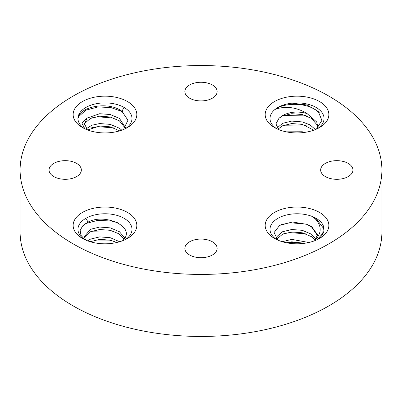 <?xml version="1.0" encoding="UTF-8"?>
<svg xmlns="http://www.w3.org/2000/svg" width="402" height="402" viewBox="0 0 402 402"><rect width="100%" height="100%" fill="white"/><g stroke="black" fill="none" stroke-linecap="round" stroke-linejoin="round"><path stroke-width="0.6" d="M122.565 240.748L122.992 240.311C136.851 227.155 104.791 212.748 88.058 222.115L82.636 225.894L80.164 230.512L80.978 235.341L84.877 239.677M125.645 239.406A27.014 15.598 0 0 0 126.997 238.401L125.509 239.471M123.499 129.499L127.936 120.208L121.896 111.238C106.289 99.51 73.43 108.62 78.425 121.349A27.014 15.598 0 0 0 84.309 128.529M316.409 129.127L321.896 120.404L318.238 111.384L307.007 104.982L292.063 103.158A27.014 15.598 0 0 0 275.003 109.45L278.425 108.339C288.194 106.128 297.726 107.867 307.027 113.55C298.103 111.052 289.948 111.706 282.561 115.5L279.008 118.258L275.918 123.886L278.762 129.605M317.248 239.617L322.736 233.461L323.575 226.497A27.014 15.598 0 0 0 316.123 218.331A27.014 15.598 0 0 0 312.676 216.653L315.615 219.216C321.922 226.281 321.665 233.376 314.856 240.502L317.469 234.723L311.48 226.376L306.701 224.321L292.395 221.979L279.621 225.396L274.074 232.562L277.797 240.074M274.506 238.421L274.506 238.421A31.838 18.381 180 0 1 274.506 212.427A31.838 18.381 180 0 1 319.535 212.427A31.838 18.381 180 0 1 319.535 238.421A31.838 18.381 180 0 1 274.506 238.421M274.506 127.545L274.506 127.545A31.838 18.381 180 0 1 274.506 101.55A31.838 18.381 180 0 1 319.535 101.55A31.838 18.381 180 0 1 319.535 127.545A31.838 18.381 180 0 1 274.506 127.545M82.465 127.545L82.465 127.545A31.838 18.381 180 0 1 82.465 101.55A31.838 18.381 180 0 1 127.494 101.55A31.838 18.381 180 0 1 127.494 127.545A31.838 18.381 180 0 1 82.465 127.545M82.465 238.421L82.465 238.421A31.838 18.381 180 0 1 82.465 212.427A31.838 18.381 180 0 1 127.494 212.427A31.838 18.381 180 0 1 127.494 238.421A31.838 18.381 180 0 1 82.465 238.421M348.207 163.398A16.145 9.321 0 0 0 330.615 161.373A16.145 9.321 0 0 0 320.65 169.986A16.145 9.321 0 0 0 325.379 176.578A16.145 9.321 0 0 0 342.971 178.599A16.145 9.321 0 0 0 352.936 169.986A16.145 9.321 0 0 0 348.207 163.398M212.417 84.998A16.145 9.321 0 0 0 194.824 82.973A16.145 9.321 0 0 0 184.855 91.586A16.145 9.321 0 0 0 189.583 98.178A16.145 9.321 0 0 0 207.176 100.198A16.145 9.321 0 0 0 217.145 91.586A16.145 9.321 0 0 0 212.417 84.998M76.621 163.398A16.145 9.321 0 0 0 59.029 161.373A16.145 9.321 0 0 0 49.064 169.986A16.145 9.321 0 0 0 53.793 176.578A16.145 9.321 0 0 0 71.385 178.599A16.145 9.321 0 0 0 81.35 169.986A16.145 9.321 0 0 0 76.621 163.398M212.417 241.793A16.145 9.321 0 0 0 194.824 239.773A16.145 9.321 0 0 0 184.855 248.386A16.145 9.321 0 0 0 189.583 254.974A16.145 9.321 0 0 0 207.176 256.999A16.145 9.321 0 0 0 217.145 248.386A16.145 9.321 0 0 0 212.417 241.793M20.1 169.986L20.1 232.014A180.9 104.44 0 0 0 73.084 305.867A180.9 104.44 0 0 0 270.229 328.504A180.9 104.44 0 0 0 381.9 232.014L381.9 169.986A180.9 104.44 0 0 0 328.916 96.133A180.9 104.44 0 0 0 131.771 73.496A180.9 104.44 0 0 0 20.1 169.986A180.9 104.44 0 0 0 73.084 243.838A180.9 104.44 0 0 0 270.229 266.476A180.9 104.44 0 0 0 381.9 169.986M286.948 242.863L290.028 242.446L304.269 243.321M283.762 233.693L290.028 232.597L305.992 233.899M280.882 224.723L290.028 222.748L306.083 224.075M276.355 239.406A27.014 15.598 0 0 1 277.154 218.794A27.014 15.598 0 0 1 312.676 216.653L316.123 218.582L323.831 228.748M283.862 125.228L304.012 125.007L306.108 125.499M283.862 115.379L304.012 115.158L306.108 115.655M276.355 128.529A27.014 15.598 0 0 1 275.003 109.45C283.676 102.706 305.143 102.354 316.123 110.168L319.58 112.947M91.721 127.746L97.987 126.645L113.952 127.947M91.721 117.897L97.987 116.801L113.952 118.103M78.375 117.54L78.887 116.339L85.877 110.168L97.987 106.952L110.862 107.545L122.499 111.671M91.822 241.024L111.972 240.803L114.067 241.3M91.822 231.18L111.972 230.954L114.067 231.451M84.415 224.301L85.877 223.507L97.987 220.291L111.972 221.11L117.912 222.839M276.571 238.959L277.269 236.215L282.561 231.743L291.726 229.507L302.314 230.326L311.48 234.205L316.108 238.964M282.289 241.718L291.726 239.356L308.811 242.496M306.701 224.321L311.48 226.818L317.424 235.512M276.963 239.341L277.269 238.677L282.561 234.205L291.726 231.969L302.314 232.788L311.48 236.667L315.218 240.105M286.289 242.728L291.726 241.813L304.621 243.275M307.027 113.55L316.771 122.057L317.469 125.509L316.856 128.776M277.234 127.871L282.561 123.329L291.726 121.092L302.314 121.917L309.987 124.851L315.434 129.544M286.229 131.841L302.314 131.761L304.661 132.394M279.008 118.258L282.561 115.942L291.726 113.711L302.314 114.53L311.48 118.404L316.771 124.519L317.469 127.972L317.469 125.509M278.144 128.997L282.561 125.791L291.726 123.555L302.314 124.379L313.821 130.163M84.822 128.776L81.907 123.133L87.144 118.072L84.531 123.846L87.4 129.876M87.144 118.072L99.686 113.711L110.274 114.53L119.439 118.404L125.419 127.58M86.345 128.7L91.802 125.248L99.686 123.555L110.274 124.379L119.439 128.253L121.801 130.158M84.591 124.751L85.229 122.876L90.52 118.404L99.686 116.173L110.274 116.992L119.439 120.866L125.077 127.977M87.646 129.967L99.686 126.017L110.274 126.841L119.655 130.861M85.968 240.17L85.229 239.044L84.531 236.381L90.52 229.281L99.686 227.045L110.274 227.864L119.439 231.743L124.786 237.989M87.671 240.853L90.52 239.125L99.686 236.894L110.274 237.713L119.65 241.738M84.681 237.617L90.52 231.743L99.686 229.507L110.274 230.326L118.64 233.678L124.092 239.029M90.254 241.718L99.686 239.356L110.274 240.175L116.801 242.491M88.058 222.115L85.877 218.331A27.014 15.598 0 0 0 84.309 239.406M126.997 238.401A27.014 15.598 0 0 0 124.082 218.331A27.014 15.598 0 0 0 85.877 218.331M121.896 111.238L124.082 107.46A27.014 15.598 0 0 0 92.385 104.691A27.014 15.598 0 0 0 78.425 121.349M125.645 128.529A27.014 15.598 0 0 0 124.082 107.46M317.691 128.529A27.014 15.598 0 0 0 316.123 107.46A27.014 15.598 0 0 0 292.063 103.158M317.691 239.406A27.014 15.598 0 0 0 323.575 226.497"/></g></svg>
